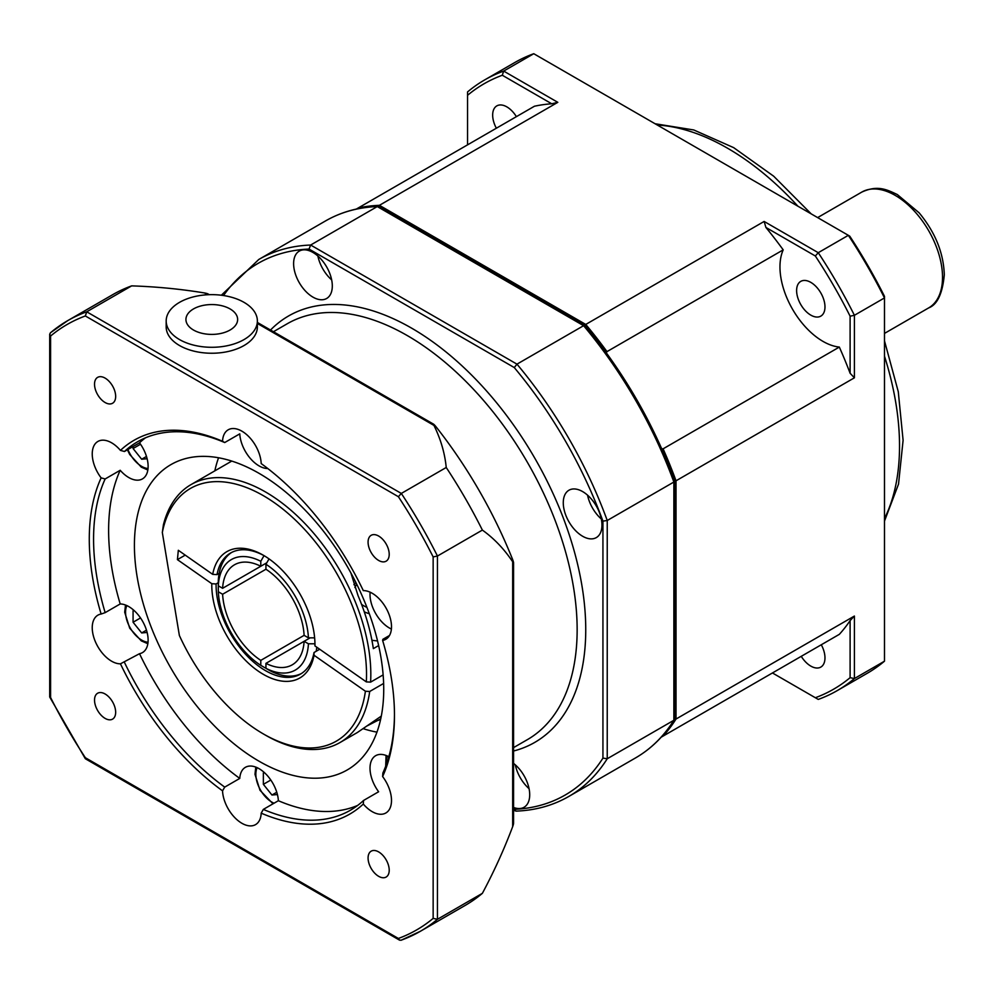 <?xml version="1.0" encoding="UTF-8"?>
<svg xmlns="http://www.w3.org/2000/svg" width="994" height="994" viewBox="0 0 994 994"><rect width="100%" height="100%" fill="white"/><g stroke="black" fill="none" stroke-linecap="round" stroke-linejoin="round"><path stroke-width="1.49" d="M147.124 632.457L141.67 632.942L133.072 622.244L133.072 610.788L134.265 610.676M141.67 632.942L146.478 630.159M140.514 617.957L133.072 622.244M147.124 458.731L141.67 459.228L133.072 448.53L133.072 446.53M141.67 459.228L146.478 456.445M140.514 444.231L133.072 448.53M230.049 330.033A25.832 14.91 180 0 1 186.822 323.348A25.832 14.91 180 0 1 218.469 305.071A25.832 14.91 180 0 1 230.049 330.033M244.015 339.588A45.587 26.316 180 0 1 194.339 345.291A45.587 26.316 180 0 1 166.184 320.975A45.587 26.316 180 0 1 211.784 294.646A45.587 26.316 180 0 1 257.371 320.975A45.587 26.316 180 0 1 244.015 339.588M257.371 320.975L257.371 326.927A45.587 26.316 180 0 1 244.015 345.539A45.587 26.316 180 0 1 194.339 351.242A45.587 26.316 180 0 1 166.184 326.927L166.184 320.975M398.395 938.46L85.347 757.714A349.54 201.807 60 0 1 50.595 697.515L50.595 336.034A349.54 201.807 60 0 1 85.347 315.968L398.395 496.714A349.54 201.807 60 0 1 433.148 556.913L433.148 918.394A349.54 201.807 60 0 1 398.395 938.46L399.563 940.162L401.315 940.138A352.584 203.559 -120 0 0 420.313 931.316L465.229 905.385A352.584 203.559 -120 0 0 482.376 893.333A333.847 192.749 120 0 0 512.668 826.66C513.761 823.616 513.761 822.684 512.668 823.852M257.371 323.472L433.943 425.407C433.16 423.705 433.782 424.065 435.807 426.488A315.21 181.989 60 0 1 512.668 559.622C513.761 562.592 513.761 563.312 512.668 561.784A333.847 192.749 120 0 0 482.376 530.088A352.584 203.559 -120 0 0 446.231 467.491A333.847 192.737 -0 0 0 433.943 425.407L433.769 424.276L257.371 322.441M513.563 823.467L513.563 562.492L512.668 561.784L512.668 826.66M206.976 294.373C208.529 294.013 207.721 293.553 204.553 292.969A333.847 192.737 -0 0 0 131.655 285.874A352.584 203.559 -120 0 0 112.657 294.696L67.729 320.627A352.584 203.559 -120 0 0 50.595 332.679L49.7 334.17L49.7 696.906L50.595 697.515M131.655 285.874L86.726 311.805A352.584 203.559 -120 0 0 67.729 320.627L50.309 332.878M398.395 496.714L401.315 493.434L446.231 467.491M85.347 315.968L86.726 311.805L401.315 493.434A352.584 203.559 -120 0 1 437.447 556.031L433.148 556.913M433.148 918.394L437.447 919.276L482.376 893.333M85.347 757.714L85.434 758.795L399.563 940.162M50.595 336.034L49.7 334.17M101.127 477.878A215.797 124.598 -120 0 0 101.127 614.031A27.36 15.792 60 0 0 97.909 615.162A27.36 15.792 60 0 0 94.828 640.347A27.36 15.792 60 0 0 120.448 663.818A215.797 124.598 -120 0 0 222.544 790.839A27.36 15.792 60 0 0 241.877 823.268A27.36 15.792 60 0 0 255.545 824.622A27.36 15.792 60 0 0 261.198 813.154A215.797 124.598 -120 0 0 363.295 804.034A27.36 15.792 60 0 0 385.834 812.993A27.36 15.792 60 0 0 388.915 810.135A27.36 15.792 60 0 0 382.615 776.55A215.797 124.598 -120 0 0 394.469 715.32A215.797 124.598 -120 0 0 382.615 640.409A27.36 15.792 60 0 0 385.834 639.266A27.36 15.792 60 0 0 388.915 614.081A27.36 15.792 60 0 0 363.295 590.61A215.797 124.598 -120 0 0 261.198 463.589A27.36 15.792 60 0 0 241.877 431.16A27.36 15.792 60 0 0 228.198 429.806A27.36 15.792 60 0 0 222.544 441.274A215.797 124.598 -120 0 0 120.448 450.394A27.36 15.792 60 0 0 97.909 441.448A27.36 15.792 60 0 0 94.828 444.293A27.36 15.792 60 0 0 101.127 477.878L105.153 478.959A212.766 122.834 60 0 0 105.153 612.639L101.127 614.031M105.091 378.105A14.947 8.623 60 0 1 114.857 391.276A14.947 8.623 60 0 1 112.57 403.253A14.947 8.623 60 0 1 97.623 394.63A14.947 8.623 60 0 1 97.623 377.372A14.947 8.623 60 0 1 105.091 378.105M94.529 700.087A14.947 8.623 60 0 1 97.623 693.24A14.947 8.623 60 0 1 112.57 701.876A14.947 8.623 60 0 1 112.57 719.122A14.947 8.623 60 0 1 101.053 715.121A14.947 8.623 60 0 1 94.529 700.087M378.652 876.323A14.947 8.623 60 0 1 368.886 863.152A14.947 8.623 60 0 1 371.172 851.175A14.947 8.623 60 0 1 386.119 859.798A14.947 8.623 60 0 1 386.119 877.056A14.947 8.623 60 0 1 378.652 876.323M389.213 554.341A14.947 8.623 60 0 1 386.119 561.188A14.947 8.623 60 0 1 371.172 552.565A14.947 8.623 60 0 1 371.172 535.306A14.947 8.623 60 0 1 382.69 539.307A14.947 8.623 60 0 1 389.213 554.341M482.376 530.088L437.447 556.031L437.447 919.276A352.584 203.559 -120 0 1 420.313 931.316L400.992 940.287M363.295 728.689A176.286 101.786 -120 0 0 376.95 732.131M218.556 457.774A176.286 101.786 -120 0 0 214.816 470.87M105.153 612.639L120.199 603.954A27.36 15.792 60 0 1 144.49 624.977A27.36 15.792 60 0 1 142.453 652.611A27.36 15.792 60 0 1 139.508 653.704L120.448 663.818M222.544 790.839L224.719 787.111A212.766 122.834 60 0 1 124.461 662.389M224.719 787.111L239.765 778.426A27.36 15.792 60 0 1 245.394 767.318A27.36 15.792 60 0 1 265.895 774.053A27.36 15.792 60 0 1 278.37 800.717L263.323 809.402L261.198 813.154M363.295 804.034L363.58 800.443A212.766 122.834 60 0 1 350.397 810.234A212.766 122.834 60 0 1 263.323 809.402M363.58 800.443L378.627 791.758A27.36 15.792 60 0 1 375.682 755.676A27.36 15.792 60 0 1 388.816 756.732M382.615 776.55L382.889 772.984A212.766 122.834 60 0 0 394.469 714.065M389.499 635.489L382.889 639.304L382.615 640.409M391.4 629.04A27.36 15.792 60 0 1 370.116 592.188M267.796 468.534A27.36 15.792 60 0 1 239.765 433.856L224.719 442.541L222.544 441.274M120.448 450.394L124.461 451.5A212.766 122.834 60 0 1 137.644 441.721A212.766 122.834 60 0 1 224.719 442.541M124.461 451.5L139.508 442.815A212.766 122.834 60 0 1 145.435 437.832M139.508 442.815A27.36 15.792 60 0 1 142.453 478.897A27.36 15.792 60 0 1 120.199 470.274L105.153 478.959M120.199 603.954A212.766 122.834 60 0 1 120.199 470.274M239.765 778.426A212.766 122.834 60 0 1 139.508 653.704M357.654 805.426A212.766 122.834 60 0 1 278.37 800.717M134.414 545.321A176.286 101.786 60 0 1 170.918 464.62A176.286 101.786 60 0 1 347.217 566.394A176.286 101.786 60 0 1 347.204 769.965A176.286 101.786 60 0 1 211.362 722.725A176.286 101.786 60 0 1 134.414 545.321M563.275 502.753A27.36 15.792 60 0 1 568.941 490.228A27.36 15.792 60 0 1 596.301 506.021A27.36 15.792 60 0 1 596.301 537.605A27.36 15.792 60 0 1 575.215 530.274A27.36 15.792 60 0 1 563.275 502.753M513.563 763.404A27.36 15.792 60 0 1 528.783 787.41A27.36 15.792 60 0 1 524.037 807.277A27.36 15.792 60 0 1 513.563 807.451M312.961 297.131A27.36 15.792 60 0 1 295.081 273.027A27.36 15.792 60 0 1 299.281 251.109A27.36 15.792 60 0 1 326.641 266.901A27.36 15.792 60 0 1 326.641 298.486A27.36 15.792 60 0 1 312.961 297.131M223.526 295.541A306.984 177.243 60 0 1 309.035 249.059L310.65 245.033A310.029 178.995 -120 0 0 258.8 259.459L221.351 295.23M309.035 249.059L514.283 367.569L516.967 364.152L583.602 325.684A310.029 178.995 60 0 1 673.87 482.04L607.235 520.496A310.029 178.995 -120 0 0 516.967 364.152L310.65 245.033L377.273 206.566L585.205 326.616M514.283 367.569A306.984 177.243 60 0 1 602.936 521.117L607.235 520.496L607.235 758.745L673.87 720.277A310.029 178.995 60 0 1 635.452 757.975L568.817 796.442A310.029 178.995 -120 0 0 607.235 758.745L602.936 758.124A306.984 177.243 60 0 1 514.283 809.315L516.11 811.129C535.555 810.359 553.124 805.463 568.817 796.442M258.8 259.459L325.423 220.991C341.116 211.97 358.685 207.075 378.13 206.305L585.106 325.572C623.834 372.203 653.704 423.941 674.727 480.785L674.752 718.861L673.87 720.277L673.87 480.177M378.13 206.305L377.273 206.566A310.029 178.995 60 0 0 325.423 220.991M587.553 495.174A27.36 15.792 -120 0 0 601.32 519.005M515.302 764.833A27.36 15.792 -120 0 0 529.069 788.677M317.894 256.054A27.36 15.792 -120 0 0 331.661 279.886M606.427 352.907A60.796 35.101 60 0 1 606.974 351.615A310.029 178.995 -120 0 0 585.752 324.442L379.422 205.323A310.029 178.995 -120 0 0 358.2 207.982A60.796 35.101 60 0 1 358.387 208.628M662.638 735.61A60.796 35.101 60 0 1 663.097 736.094L839.334 634.346A310.029 178.995 -120 0 0 850.106 620.591L850.106 677.672L854.405 678.554A352.584 203.559 -120 0 1 837.259 690.594A352.584 203.559 -120 0 1 818.261 699.416L772.45 672.963M850.106 373.259L854.405 377.807L854.405 315.297L850.106 316.191L850.106 373.259A310.029 178.995 -120 0 0 839.334 347.08A60.796 35.101 60 0 1 792.553 309.271A60.796 35.101 60 0 1 783.21 249.867A310.029 178.995 -120 0 0 765.914 227.452L815.341 255.992L818.261 252.7L848.354 235.329L849.733 236.137A349.54 201.807 -120 0 1 884.486 296.336L884.486 661.184L854.405 678.554L854.405 616.044L850.106 620.591M850.106 677.672A349.54 201.807 60 0 1 815.341 697.738M783.21 666.75L661.221 737.175M821.292 644.758A20.066 11.58 60 0 1 820.82 667.086A20.066 11.58 60 0 1 810.793 666.092A20.066 11.58 60 0 1 801.251 656.326M533.766 53.713L503.685 71.083L502.293 75.246L551.732 103.786L557.808 102.332L503.685 71.083A352.584 203.559 -120 0 0 484.687 79.905L514.768 62.535A352.584 203.559 60 0 1 533.766 53.713L848.354 235.329A352.584 203.559 60 0 1 884.486 297.927L854.405 315.297A352.584 203.559 -120 0 0 818.261 252.7L764.137 221.451L765.914 227.452M815.341 255.992A349.54 201.807 60 0 1 850.106 316.191M824.983 306.935A20.066 11.58 60 0 1 820.82 316.117A20.066 11.58 60 0 1 800.766 304.537A20.066 11.58 60 0 1 800.766 281.377A20.066 11.58 60 0 1 816.223 286.744A20.066 11.58 60 0 1 824.983 306.935M467.54 144.851L467.54 91.945A352.584 203.559 -120 0 1 484.687 79.905M467.54 95.312A349.54 201.807 60 0 1 502.293 75.246M557.808 102.332L379.422 205.323M585.752 324.442L764.137 221.451M884.486 661.184A352.584 203.559 60 0 1 867.352 673.224L837.259 690.594M496.354 128.226A20.066 11.58 60 0 1 496.814 105.898A20.066 11.58 60 0 1 506.853 106.88A20.066 11.58 60 0 1 516.383 116.646M839.334 347.08L663.097 448.828A60.796 35.101 60 0 1 661.706 448.654M606.974 351.615L783.21 249.867M663.097 736.094A310.029 178.995 -120 0 0 676.019 719.035L854.405 616.044M676.019 719.035L676.019 480.798A310.029 178.995 -120 0 0 663.097 448.828M356.312 209.075L534.437 106.234A310.029 178.995 -120 0 1 551.732 103.786M854.405 377.807L676.019 480.798M270.803 780.041L263.36 784.328L263.36 772.872L264.553 772.76M277.413 794.541L271.958 795.026L263.36 784.328M271.958 795.026L276.779 792.243M377.534 640.906A30.392 19.308 -174.5 0 1 371.905 640.211M378.627 645.578L373.346 648.622A148.938 85.993 -120 0 0 358.051 595.642L350.907 572.979M365.407 691.228A145.894 84.229 60 0 1 263.36 733.932L265.51 735.175A148.938 85.993 -120 0 0 339.985 742.543A148.938 85.993 -120 0 0 369.693 691.489L365.407 691.228L314.029 655.257L314.029 652.524L316.179 651.281A69.903 40.356 -120 0 0 316.775 647.206M316.179 651.281L319.695 649.244M314.029 652.524A69.903 40.356 60 0 1 300.461 674.106A69.903 40.356 60 0 1 246.164 654.922A69.903 40.356 60 0 1 216.096 583.963L211.797 583.702L177.417 559.634L178.324 550.291L212.704 574.358L217.003 574.619L219.152 573.376A69.903 40.356 -120 0 0 218.295 580.844L218.307 585.814L222.606 588.299L266.79 562.79L260.788 566.257L260.788 561.287L264.031 555.658M265.945 667.347L265.087 667.844L260.788 665.346L260.788 660.376L304.114 635.352A57.751 33.336 -120 0 0 265.945 569.239L222.606 594.25L218.307 591.765L218.295 586.808L219.152 586.311M314.936 643.801L308.426 643.801L304.114 641.316L265.945 663.358L265.945 668.328L270.244 670.813A69.903 40.356 60 0 0 301.53 673.46M269.039 558.889L265.945 564.269L265.945 569.239M265.945 564.269A63.827 36.853 60 0 1 308.426 637.837L314.626 637.85M218.307 585.814A63.827 36.853 60 0 1 260.788 561.287M219.152 573.376A69.903 40.356 60 0 1 231.652 552.428M260.788 665.346A63.827 36.853 60 0 1 218.307 591.765M304.114 635.352L308.426 637.837M260.788 566.257A57.751 33.336 -120 0 0 234.485 564.791A57.751 33.336 -120 0 0 222.606 588.299M222.606 594.25A57.751 33.336 -120 0 0 260.788 660.376M265.945 663.358A57.751 33.336 -120 0 0 292.236 664.824A57.751 33.336 -120 0 0 304.114 641.316L310.128 637.85M308.426 643.801A63.827 36.853 60 0 1 265.945 668.328M218.295 582.683L216.096 583.963M339.985 742.543L357.355 732.516L381.298 716.115M380.714 718.923L367.295 725.806M212.704 574.358A72.947 42.121 -120 0 1 263.36 555.248A72.947 42.121 -120 0 1 314.949 644.584A72.947 42.121 -120 0 1 314.936 645.914L366.314 681.884L370.6 682.132A148.938 85.993 -120 0 0 308.96 527.876A148.938 85.993 -120 0 0 191.047 484.587A148.938 85.993 -120 0 0 163.401 524.844L162.32 532.473L179.367 635.477A145.894 84.229 60 0 0 263.36 733.932M211.797 583.702A72.947 42.121 -120 0 0 257.918 670.888A72.947 42.121 -120 0 0 314.029 655.257M162.32 532.473A145.894 84.229 60 0 1 277.09 504.666A145.894 84.229 60 0 1 366.314 681.884M383.622 683.45L369.693 691.489M370.6 682.132L383.125 674.901M217.003 574.619A69.903 40.356 60 0 1 230.558 553.024A69.903 40.356 60 0 1 264.454 555.882M177.417 559.634L185.232 555.124M148.019 642.261A22.8 13.158 60 0 1 130.276 628.059A22.8 13.158 60 0 1 126.859 605.594M148.019 468.534A22.8 13.158 60 0 1 127.915 449.512M928.669 307.904C937.305 304.686 942.511 293.652 944.3 274.816C943.579 252.874 935.192 232.211 919.127 212.815L897.333 194.563C886.313 189.32 877.478 184.983 861.798 192.09A66.871 38.604 60 0 1 913.337 210.007A66.871 38.604 60 0 1 942.523 277.301A66.871 38.604 60 0 1 928.669 307.904L884.486 333.412M204.553 292.969L207.647 294.758M273.449 331.723L287.303 323.721A240.113 138.638 60 0 1 527.416 462.359A240.113 138.638 60 0 1 527.416 739.623L513.563 747.612M513.563 751.004A246.201 142.142 -120 0 0 534.76 458.122A246.201 142.142 -120 0 0 270.517 330.033M514.283 809.315L513.563 808.892M602.936 521.117L602.936 758.124M657.258 125.008A243.157 140.39 60 0 1 727.596 148.243A243.157 140.39 60 0 1 797.933 206.23M884.486 356.15A243.157 140.39 60 0 1 884.486 518.582M274.033 803.214A22.8 13.158 60 0 1 259.099 787.36A22.8 13.158 60 0 1 257.148 767.679M386.231 764.759A22.8 13.158 60 0 1 387.436 756.036M366.91 607.371A26.751 16.985 -174.5 0 1 361.567 604.389M354.858 587.504A26.751 16.985 -174.5 0 1 356.821 584.41M364.264 611.832A30.392 19.308 5.5 0 0 369.308 613.733M125.492 605.023L124.697 612.242L129.717 628.22L141.285 640.869L147.833 643.714M127.406 449.797L129.717 454.507L141.285 467.143L147.833 470M861.798 192.09L817.627 217.599M209.299 294.684L207.758 293.802M85.298 758.67L49.737 697.08M513.563 809.924L515.29 810.918M674.528 719.668C664.129 736.119 651.107 748.892 635.452 757.975M884.486 521.092L898.526 484.128L903.099 440.28L898.278 391.711L884.486 340.83M811.203 213.884L773.692 176.211L733.671 147.646L693.775 129.965L655.083 123.753M255.781 767.107L254.986 774.326L260.006 790.305L273.015 803.811M386.07 755.465L385.684 766.25M355.939 582.646L353.901 584.696M380.69 719.035L378.478 720.315M231.764 461.079L191.047 484.587"/></g></svg>
